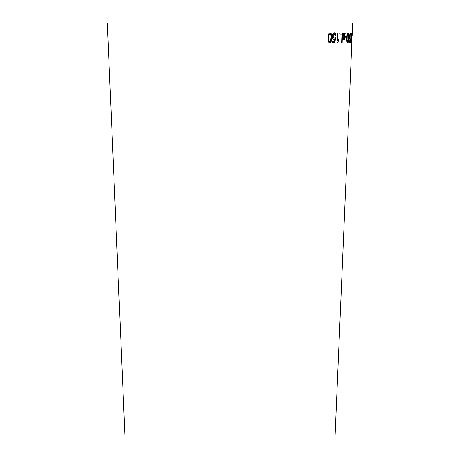 <?xml version="1.0" encoding="UTF-8"?>
<svg xmlns="http://www.w3.org/2000/svg" width="460" height="460" viewBox="0 0 460 460"><rect width="100%" height="100%" fill="white"/><g stroke="black" fill="none" stroke-linecap="round" stroke-linejoin="round"><path stroke-width="0.69" d="M351.842 42.676L335.018 437L124.982 437L107.318 23L352.682 23L352.136 35.753M331.7 37.806L331.263 33.822L330.021 32.838C328.584 33.465 327.911 35.155 328.003 37.904C327.767 40.658 328.348 42.32 329.751 42.883C331.148 42.251 331.798 40.56 331.7 37.806L331.263 33.822M334.828 38.847L334.454 41.492L332.367 41.48L332.321 42.63L334.909 42.648L335.581 37.599L335.012 37.444L334.046 38.393L333.017 36.156L334.213 33.764L335.122 35.627L335.771 35.523C335.673 33.741 335.167 32.821 334.253 32.769L332.827 33.954L332.315 36.259C332.333 38.214 332.839 39.284 333.839 39.462L334.828 38.847L333.753 39.456M337.663 40.647L337.95 32.953L337.375 32.947L337.007 42.826L337.375 42.832L338.784 40.359L338.83 39.192L337.577 40.647L337.864 32.947M342.125 42.797L342.499 32.959L339.946 32.971L339.9 34.132L341.941 34.12L341.607 42.797L342.125 42.797L342.407 32.953M342.93 32.988L343.775 36.748L342.729 40.112L343.275 40.106L344.005 37.634L344.471 40.089L344.988 40.083L344.287 36.673L345.322 32.959L344.827 32.965L344.063 35.788L343.488 32.982L342.93 32.988M345.385 35.938L345.339 37.151L346.506 37.128L346.553 35.914L345.385 35.938M348.502 37.812L348.421 33.827L347.886 32.827C347.191 33.442 346.828 35.121 346.794 37.869C346.616 40.618 346.851 42.285 347.49 42.872C348.139 42.251 348.473 40.566 348.502 37.812L348.421 33.827M350.002 39.997L349.318 41.883L348.99 40.198L350.319 32.965L348.99 33.039L348.945 34.201L349.962 34.143L348.714 40.181C348.709 41.981 348.893 42.883 349.272 42.883C349.652 42.803 349.893 41.843 350.002 39.997L349.68 39.882M350.669 33.068L350.784 38.237L350.06 42.924L350.853 39.134L351.193 42.803L350.991 38.145L351.641 32.959L350.94 37.197L350.669 33.068M351.572 36.156L351.676 39.341L351.883 38.036L351.664 41.526L351.411 40.388L351.532 42.837L351.957 37.559L351.969 32.792L351.572 36.156M351.578 39.341L351.883 38.036M351.515 41.331L351.584 41.843M351.411 41.325L351.423 40.29M351.434 42.832L351.733 41.711M351.837 38.03L351.848 37.703M351.969 34.023L351.923 32.924M351.739 38.272L351.929 33.787M350.94 37.197L350.572 33.062M349.962 42.918L350.29 42.907M350.192 42.901L350.853 39.134M351.095 42.803L350.991 38.145M350.894 38.14L351.543 32.959M349.174 42.878C349.554 42.803 349.796 41.837 349.905 39.997M348.99 40.198L349.318 41.883M348.893 40.193L349.703 36.633M349.606 36.627L350.261 33.804M350.163 33.798L350.221 32.959M348.847 34.195L349.962 34.143M347.398 42.866C348.042 42.245 348.381 40.56 348.404 37.812M348.323 33.822L347.789 32.821M347.536 41.871L347.438 41.866C347.018 41.21 346.892 39.876 347.058 37.858C347.047 35.851 347.283 34.506 347.748 33.816L347.846 33.816C348.243 34.483 348.358 35.817 348.197 37.829L347.536 41.871C347.116 41.216 346.99 39.882 347.15 37.864C347.145 35.857 347.375 34.511 347.846 33.816M345.247 37.151L346.506 37.128M346.409 37.122L346.455 35.909M342.637 40.106L343.275 40.106M343.183 40.1L344.005 37.634M344.379 40.089L344.988 40.083M344.891 40.078L344.287 36.673M344.195 36.668L345.23 32.953M343.396 32.976L344.063 35.788M341.516 42.797L342.033 42.791M339.813 34.126L341.941 34.12M336.921 42.826L337.375 42.832M337.289 42.826L338.784 40.359M338.698 40.354L338.738 39.186M332.241 42.625L334.909 42.648M334.822 42.642L335.581 37.599M335.495 37.593L334.926 37.444M333.017 36.156L334.046 38.393M332.931 36.156L334.213 33.764M335.035 35.627L335.771 35.523M335.685 35.518C335.593 33.735 335.087 32.815 334.167 32.769M329.671 42.883C331.068 42.251 331.717 40.555 331.62 37.806M331.183 33.816L329.941 32.832M329.785 41.889L329.705 41.883C328.768 41.239 328.423 39.905 328.659 37.881C328.526 35.88 328.946 34.529 329.912 33.827L329.992 33.827C330.907 34.483 331.246 35.817 331.004 37.829L330.562 41.158L329.785 41.889C328.848 41.245 328.503 39.911 328.739 37.887C328.607 35.886 329.026 34.529 329.992 33.827M351.894 41.515L352.055 37.674"/></g></svg>
